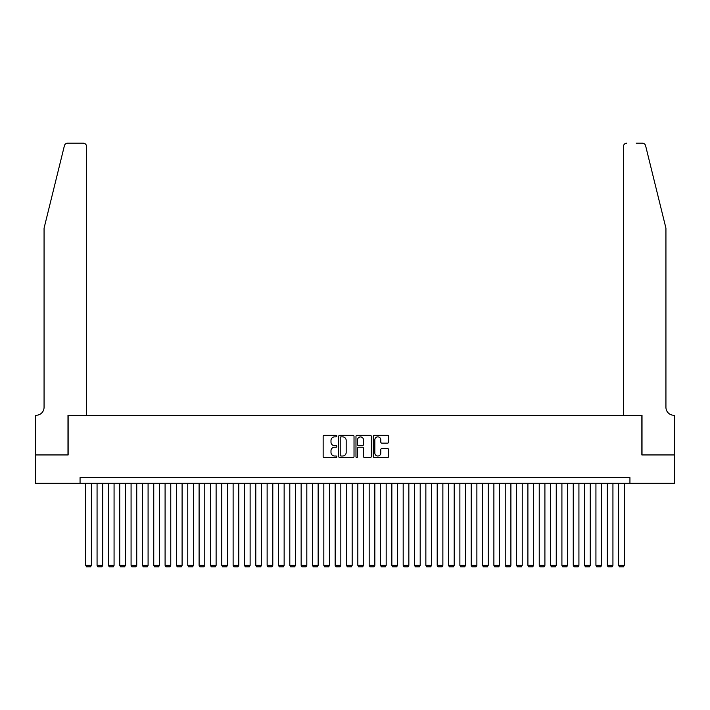 <?xml version="1.0" encoding="UTF-8"?>
<svg xmlns="http://www.w3.org/2000/svg" width="710" height="710" viewBox="0 0 710 710"><rect width="100%" height="100%" fill="white"/><g stroke="black" fill="none" stroke-linecap="round" stroke-linejoin="round"><path stroke-width="1.06" d="M336.859 436.091A0.781 0.781 0 0 0 336.078 435.31L324.257 435.31A1.109 1.109 0 0 0 323.148 436.419L323.148 456.459A1.109 1.109 0 0 0 324.257 457.568L336.078 457.568A0.781 0.781 0 0 0 336.859 456.787A0.781 0.781 0 0 0 336.078 456.006L334.552 456.006A3.559 3.559 0 0 1 330.993 452.447L330.993 450.779A3.559 3.559 0 0 1 334.552 447.22L336.078 447.22A0.781 0.781 0 0 0 336.859 446.439A0.781 0.781 0 0 0 336.078 445.658L334.552 445.658A3.559 3.559 0 0 1 330.993 442.099L330.993 440.431A3.559 3.559 0 0 1 334.552 436.872L336.078 436.872A0.781 0.781 0 0 0 336.859 436.091M387.527 443.155A1.109 1.109 0 0 0 388.636 442.046L388.636 436.419A1.109 1.109 0 0 0 387.527 435.31L374.392 435.31A1.109 1.109 0 0 0 373.283 436.419L373.283 456.459A1.109 1.109 0 0 0 374.392 457.568L387.527 457.568A1.109 1.109 0 0 0 388.636 456.459L388.636 449.67A1.109 1.109 0 0 0 387.527 448.551L381.9 448.551A1.109 1.109 0 0 0 380.791 449.67L380.791 453.033A2.973 2.973 0 0 1 377.818 456.006A2.973 2.973 0 0 1 374.836 453.033L374.836 439.845A2.973 2.973 0 0 1 377.818 436.872A2.973 2.973 0 0 1 380.791 439.845L380.791 442.046A1.109 1.109 0 0 0 381.9 443.155L387.527 443.155M80.061 483.288L35.553 483.288L35.553 454.941L68.151 454.941L68.151 415.261L641.849 415.261L641.849 454.941L674.447 454.941L674.447 483.288L629.939 483.288L629.939 477.617L80.061 477.617L80.061 483.288L629.939 483.288M354.024 436.419A1.109 1.109 0 0 0 352.914 435.31L339.779 435.31A1.109 1.109 0 0 0 338.67 436.419L338.67 456.459A1.109 1.109 0 0 0 339.779 457.568L352.914 457.568A1.109 1.109 0 0 0 354.024 456.459L354.024 436.419M357.086 435.31L370.221 435.31A1.109 1.109 0 0 1 371.33 436.419L371.33 456.459A1.109 1.109 0 0 1 370.221 457.568L364.603 457.568A1.109 1.109 0 0 1 363.484 456.459L363.484 448.329A1.109 1.109 0 0 0 362.375 447.22L358.648 447.22A1.109 1.109 0 0 0 357.529 448.329L357.529 456.787A0.781 0.781 0 0 1 356.748 457.568A0.781 0.781 0 0 1 355.976 456.787L355.976 436.419A1.109 1.109 0 0 1 357.086 435.31M341.004 436.872A0.781 0.781 0 0 0 340.223 437.644L340.223 455.234A0.781 0.781 0 0 0 341.004 456.006L342.619 456.006A3.559 3.559 0 0 0 346.178 452.447L346.178 440.431A3.559 3.559 0 0 0 342.619 436.872L341.004 436.872M363.484 439.898A2.973 2.973 0 0 0 360.511 436.925A2.973 2.973 0 0 0 357.529 439.898L357.529 444.549A1.109 1.109 0 0 0 358.648 445.658L362.375 445.658A1.109 1.109 0 0 0 363.484 444.549L363.484 439.898M91.395 483.288L91.395 565.373L85.724 565.373L85.724 483.288M91.395 565.373L90.543 566.846L86.576 566.846L85.724 565.373M64.397 145.736C65.258 143.873 65.258 143.873 64.397 145.736C65.258 143.873 65.258 143.873 64.397 145.736L44.064 228.185L44.064 407.327A7.934 7.934 0 0 1 36.121 415.261L35.5 415.261L35.5 454.941L67.982 454.941L67.982 415.261L86.576 415.261L86.576 146.553A3.399 3.399 0 0 0 83.176 143.154L67.698 143.154A3.399 3.399 0 0 0 64.397 145.736M73.769 143.154L83.176 143.154C85.227 143.367 86.363 144.503 86.576 146.553L86.576 415.261M44.064 407.327A7.934 7.934 0 0 1 36.121 415.261M659.705 202.909L645.603 145.736L665.936 228.185L665.936 407.327A7.934 7.934 0 0 0 673.879 415.261L674.5 415.261L674.5 454.941L642.017 454.941L642.017 415.261L623.424 415.261L623.424 146.553L623.424 415.261M636.231 143.154L642.302 143.154A3.399 3.399 0 0 1 645.603 145.736M626.823 143.154A3.399 3.399 0 0 0 623.424 146.553C623.637 144.503 624.773 143.367 626.823 143.154M665.936 407.327A7.934 7.934 0 0 0 673.879 415.261M102.737 483.288L102.737 565.373L97.066 565.373L97.066 483.288M102.737 565.373L101.885 566.846L97.918 566.846L97.066 565.373M114.07 483.288L114.07 565.373L108.399 565.373L108.399 483.288M114.07 565.373L113.218 566.846L109.251 566.846L108.399 565.373M125.413 483.288L125.413 565.373L119.741 565.373L119.741 483.288M125.413 565.373L124.561 566.846L120.593 566.846L119.741 565.373M136.746 483.288L136.746 565.373L131.075 565.373L131.075 483.288M136.746 565.373L135.894 566.846L131.927 566.846L131.075 565.373M148.088 483.288L148.088 565.373L142.417 565.373L142.417 483.288M148.088 565.373L147.236 566.846L143.269 566.846L142.417 565.373M159.422 483.288L159.422 565.373L153.75 565.373L153.75 483.288M159.422 565.373L158.57 566.846L154.602 566.846L153.75 565.373M170.764 483.288L170.764 565.373L165.093 565.373L165.093 483.288M170.764 565.373L169.912 566.846L165.945 566.846L165.093 565.373M182.097 483.288L182.097 565.373L176.426 565.373L176.426 483.288M182.097 565.373L181.245 566.846L177.278 566.846L176.426 565.373M193.44 483.288L193.44 565.373L187.768 565.373L187.768 483.288M193.44 565.373L192.587 566.846L188.62 566.846L187.768 565.373M204.773 483.288L204.773 565.373L199.102 565.373L199.102 483.288M204.773 565.373L203.921 566.846L199.954 566.846L199.102 565.373M216.115 483.288L216.115 565.373L210.444 565.373L210.444 483.288M216.115 565.373L215.263 566.846L211.296 566.846L210.444 565.373M227.448 483.288L227.448 565.373L221.777 565.373L221.777 483.288M227.448 565.373L226.596 566.846L222.629 566.846L221.777 565.373M238.791 483.288L238.791 565.373L233.12 565.373L233.12 483.288M238.791 565.373L237.939 566.846L233.972 566.846L233.12 565.373M250.124 483.288L250.124 565.373L244.453 565.373L244.453 483.288M250.124 565.373L249.272 566.846L245.305 566.846L244.453 565.373M261.466 483.288L261.466 565.373L255.795 565.373L255.795 483.288M261.466 565.373L260.614 566.846L256.647 566.846L255.795 565.373M272.8 483.288L272.8 565.373L267.129 565.373L267.129 483.288M272.8 565.373L271.948 566.846L267.981 566.846L267.129 565.373M284.142 483.288L284.142 565.373L278.471 565.373L278.471 483.288M284.142 565.373L283.29 566.846L279.323 566.846L278.471 565.373M295.475 483.288L295.475 565.373L289.804 565.373L289.804 483.288M295.475 565.373L294.623 566.846L290.656 566.846L289.804 565.373M306.818 483.288L306.818 565.373L301.147 565.373L301.147 483.288M306.818 565.373L305.966 566.846L301.998 566.846L301.147 565.373M318.151 483.288L318.151 565.373L312.48 565.373L312.48 483.288M318.151 565.373L317.299 566.846L313.332 566.846L312.48 565.373M329.493 483.288L329.493 565.373L323.822 565.373L323.822 483.288M329.493 565.373L328.641 566.846L324.674 566.846L323.822 565.373M340.827 483.288L340.827 565.373L335.155 565.373L335.155 483.288M340.827 565.373L339.975 566.846L336.007 566.846L335.155 565.373M352.169 483.288L352.169 565.373L346.498 565.373L346.498 483.288M352.169 565.373L351.317 566.846L347.35 566.846L346.498 565.373M363.502 483.288L363.502 565.373L357.831 565.373L357.831 483.288M363.502 565.373L362.65 566.846L358.683 566.846L357.831 565.373M374.844 483.288L374.844 565.373L369.173 565.373L369.173 483.288M374.844 565.373L373.992 566.846L370.025 566.846L369.173 565.373M386.178 483.288L386.178 565.373L380.507 565.373L380.507 483.288M386.178 565.373L385.326 566.846L381.359 566.846L380.507 565.373M397.52 483.288L397.52 565.373L391.849 565.373L391.849 483.288M397.52 565.373L396.668 566.846L392.701 566.846L391.849 565.373M408.853 483.288L408.853 565.373L403.182 565.373L403.182 483.288M408.853 565.373L408.002 566.846L404.034 566.846L403.182 565.373M420.196 483.288L420.196 565.373L414.525 565.373L414.525 483.288M420.196 565.373L419.344 566.846L415.377 566.846L414.525 565.373M431.529 483.288L431.529 565.373L425.858 565.373L425.858 483.288M431.529 565.373L430.677 566.846L426.71 566.846L425.858 565.373M442.871 483.288L442.871 565.373L437.2 565.373L437.2 483.288M442.871 565.373L442.019 566.846L438.052 566.846L437.2 565.373M454.205 483.288L454.205 565.373L448.534 565.373L448.534 483.288M454.205 565.373L453.353 566.846L449.386 566.846L448.534 565.373M465.547 483.288L465.547 565.373L459.876 565.373L459.876 483.288M465.547 565.373L464.695 566.846L460.728 566.846L459.876 565.373M476.88 483.288L476.88 565.373L471.209 565.373L471.209 483.288M476.88 565.373L476.028 566.846L472.061 566.846L471.209 565.373M488.223 483.288L488.223 565.373L482.551 565.373L482.551 483.288M488.223 565.373L487.371 566.846L483.403 566.846L482.551 565.373M499.556 483.288L499.556 565.373L493.885 565.373L493.885 483.288M499.556 565.373L498.704 566.846L494.737 566.846L493.885 565.373M510.898 483.288L510.898 565.373L505.227 565.373L505.227 483.288M510.898 565.373L510.046 566.846L506.079 566.846L505.227 565.373M522.232 483.288L522.232 565.373L516.56 565.373L516.56 483.288M522.232 565.373L521.38 566.846L517.413 566.846L516.56 565.373M533.574 483.288L533.574 565.373L527.903 565.373L527.903 483.288M533.574 565.373L532.722 566.846L528.755 566.846L527.903 565.373M544.907 483.288L544.907 565.373L539.236 565.373L539.236 483.288M544.907 565.373L544.055 566.846L540.088 566.846L539.236 565.373M556.25 483.288L556.25 565.373L550.578 565.373L550.578 483.288M556.25 565.373L555.397 566.846L551.43 566.846L550.578 565.373M567.583 483.288L567.583 565.373L561.912 565.373L561.912 483.288M567.583 565.373L566.731 566.846L562.764 566.846L561.912 565.373M578.925 483.288L578.925 565.373L573.254 565.373L573.254 483.288M578.925 565.373L578.073 566.846L574.106 566.846L573.254 565.373M590.259 483.288L590.259 565.373L584.587 565.373L584.587 483.288M590.259 565.373L589.406 566.846L585.439 566.846L584.587 565.373M601.601 483.288L601.601 565.373L595.93 565.373L595.93 483.288M601.601 565.373L600.749 566.846L596.782 566.846L595.93 565.373M612.934 483.288L612.934 565.373L607.263 565.373L607.263 483.288M612.934 565.373L612.082 566.846L608.115 566.846L607.263 565.373M624.276 483.288L624.276 565.373L618.605 565.373L618.605 483.288M624.276 565.373L623.424 566.846L619.457 566.846L618.605 565.373"/></g></svg>
